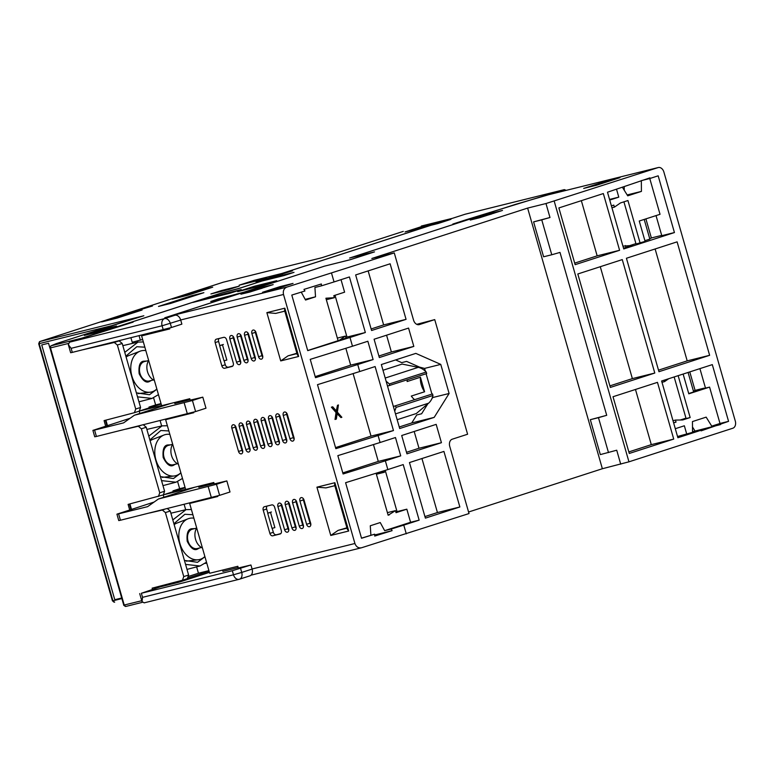 <?xml version="1.0" encoding="UTF-8"?>
<svg xmlns="http://www.w3.org/2000/svg" width="774" height="774" viewBox="0 0 774 774"><rect width="100%" height="100%" fill="white"/><g stroke="black" fill="none" stroke-linecap="round" stroke-linejoin="round"><path stroke-width="1.16" d="M301.134 497.624A3.028 2.099 -107.9 0 0 301.038 497.653A3.028 2.099 -107.9 0 0 299.925 501.039L306.601 524.308A3.028 2.099 -107.9 0 0 309.571 526.688A3.028 2.099 -107.9 0 0 310.684 523.301L304.008 500.023A3.028 2.099 -107.9 0 0 301.134 497.624M299.925 501.039L303.36 499.927A3.028 2.099 72.1 0 1 303.205 498.504M293.791 499.443A3.028 2.099 -107.9 0 0 293.694 499.472A3.028 2.099 -107.9 0 0 292.591 502.858L299.257 526.126A3.028 2.099 -107.9 0 0 302.228 528.507A3.028 2.099 -107.9 0 0 303.34 525.12L296.665 501.852A3.028 2.099 -107.9 0 0 293.791 499.443M292.591 502.858L296.016 501.746A3.028 2.099 72.1 0 1 295.862 500.323M286.448 501.262A3.028 2.099 -107.9 0 0 286.351 501.291A3.028 2.099 -107.9 0 0 285.248 504.677L291.924 527.955A3.028 2.099 -107.9 0 0 294.894 530.325A3.028 2.099 -107.9 0 0 295.997 526.939L289.321 503.671A3.028 2.099 -107.9 0 0 286.448 501.262M285.248 504.677L288.673 503.574A3.028 2.099 72.1 0 1 288.528 502.142M279.114 503.081A3.028 2.099 -107.9 0 0 279.008 503.11A3.028 2.099 -107.9 0 0 277.905 506.496L284.58 529.774A3.028 2.099 -107.9 0 0 287.551 532.144A3.028 2.099 -107.9 0 0 288.654 528.758L281.988 505.49A3.028 2.099 -107.9 0 0 279.114 503.081M277.905 506.496L281.33 505.393A3.028 2.099 72.1 0 1 281.185 503.961M284.455 412.029A3.028 2.099 -107.9 0 0 284.358 412.049A3.028 2.099 -107.9 0 0 283.245 415.445L289.921 438.713A3.028 2.099 -107.9 0 0 292.891 441.083A3.028 2.099 -107.9 0 0 294.004 437.697L287.328 414.429A3.028 2.099 -107.9 0 0 284.455 412.029M283.245 415.445L286.68 414.332A3.028 2.099 72.1 0 1 286.525 412.9M277.111 413.848A3.028 2.099 -107.9 0 0 277.015 413.877A3.028 2.099 -107.9 0 0 275.902 417.263L282.578 440.532A3.028 2.099 -107.9 0 0 285.548 442.912A3.028 2.099 -107.9 0 0 286.661 439.516L279.985 416.248A3.028 2.099 -107.9 0 0 277.111 413.848M275.902 417.263L279.337 416.151A3.028 2.099 72.1 0 1 279.182 414.729M269.768 415.667A3.028 2.099 -107.9 0 0 269.671 415.696A3.028 2.099 -107.9 0 0 268.568 419.082L275.234 442.351A3.028 2.099 -107.9 0 0 278.205 444.731A3.028 2.099 -107.9 0 0 279.317 441.344L272.642 418.066A3.028 2.099 -107.9 0 0 269.768 415.667M268.568 419.082L271.993 417.97A3.028 2.099 72.1 0 1 271.838 416.547M262.425 417.486A3.028 2.099 -107.9 0 0 262.328 417.515A3.028 2.099 -107.9 0 0 261.225 420.901L267.901 444.17A3.028 2.099 -107.9 0 0 270.871 446.55A3.028 2.099 -107.9 0 0 271.974 443.163L265.298 419.885A3.028 2.099 -107.9 0 0 262.425 417.486M261.225 420.901L264.65 419.789A3.028 2.099 72.1 0 1 264.495 418.366M255.091 419.305A3.028 2.099 -107.9 0 0 254.985 419.334A3.028 2.099 -107.9 0 0 253.882 422.72L260.557 445.988A3.028 2.099 -107.9 0 0 263.528 448.369A3.028 2.099 -107.9 0 0 264.631 444.982L257.965 421.704A3.028 2.099 -107.9 0 0 255.091 419.305M253.882 422.72L257.307 421.607A3.028 2.099 72.1 0 1 257.162 420.185M247.748 421.124A3.028 2.099 -107.9 0 0 247.651 421.153A3.028 2.099 -107.9 0 0 246.538 424.539L253.214 447.807A3.028 2.099 -107.9 0 0 256.184 450.187A3.028 2.099 -107.9 0 0 257.287 446.801L250.621 423.533A3.028 2.099 -107.9 0 0 247.748 421.124M246.538 424.539L249.973 423.426A3.028 2.099 72.1 0 1 249.818 422.004M233.061 424.762A3.028 2.099 -107.9 0 0 232.964 424.791A3.028 2.099 -107.9 0 0 231.852 428.177L238.527 451.455A3.028 2.099 -107.9 0 0 241.498 453.825A3.028 2.099 -107.9 0 0 242.61 450.439L235.935 427.171A3.028 2.099 -107.9 0 0 233.061 424.762M231.852 428.177L235.286 427.074A3.028 2.099 72.1 0 1 235.132 425.642M240.404 422.943A3.028 2.099 -107.9 0 0 240.308 422.972A3.028 2.099 -107.9 0 0 239.195 426.358L245.871 449.636A3.028 2.099 -107.9 0 0 248.841 452.006A3.028 2.099 -107.9 0 0 249.954 448.62L243.278 425.352A3.028 2.099 -107.9 0 0 240.404 422.943M239.195 426.358L242.63 425.255A3.028 2.099 72.1 0 1 242.475 423.823M231.058 335.529A3.028 2.099 -107.9 0 0 230.962 335.558A3.028 2.099 -107.9 0 0 229.859 338.944L236.534 362.213A3.028 2.099 -107.9 0 0 239.505 364.593A3.028 2.099 -107.9 0 0 240.608 361.197L233.932 337.928A3.028 2.099 -107.9 0 0 231.058 335.529M229.859 338.944L233.284 337.832A3.028 2.099 72.1 0 1 233.138 336.409M238.402 333.71A3.028 2.099 -107.9 0 0 238.305 333.729A3.028 2.099 -107.9 0 0 237.202 337.116L243.868 360.394A3.028 2.099 -107.9 0 0 246.848 362.764A3.028 2.099 -107.9 0 0 247.951 359.378L241.275 336.109A3.028 2.099 -107.9 0 0 238.402 333.71M237.202 337.116L240.627 336.013A3.028 2.099 72.1 0 1 240.472 334.581M245.745 331.882A3.028 2.099 -107.9 0 0 245.648 331.911A3.028 2.099 -107.9 0 0 244.545 335.297L251.211 358.575A3.028 2.099 -107.9 0 0 254.182 360.945A3.028 2.099 -107.9 0 0 255.294 357.559L248.618 334.291A3.028 2.099 -107.9 0 0 245.745 331.882M244.545 335.297L247.97 334.194A3.028 2.099 72.1 0 1 247.815 332.762M253.088 330.063A3.028 2.099 -107.9 0 0 252.992 330.092A3.028 2.099 -107.9 0 0 251.879 333.478L258.555 356.756A3.028 2.099 -107.9 0 0 261.525 359.126A3.028 2.099 -107.9 0 0 262.638 355.74L255.962 332.472A3.028 2.099 -107.9 0 0 253.088 330.063M251.879 333.478L255.314 332.375A3.028 2.099 72.1 0 1 255.159 330.943M414.535 399.616A16.651 11.542 72.1 0 1 411.294 396.065L424.587 391.77A16.651 11.542 72.1 0 1 420.417 377.228L407.124 381.534A16.651 11.542 72.1 0 1 407.317 379.831M424.587 391.77L420.417 377.228M397.159 419.721L416.306 413.529L428.564 403.206A19.679 13.642 -107.9 0 0 432.966 395.466L432.521 393.927L393.802 406.321L432.521 393.927M427.829 403.815L421.617 413.771L416.722 414.98L411.739 422.952L399.249 426.987M252.082 568.987L354.918 543.493C356.233 546.899 358.449 548.331 361.555 547.76L469.015 513.559L449.742 446.366A6.057 4.363 76.1 0 1 452.229 439.206L467.602 434.233L434.736 319.614L419.363 324.587A6.057 4.363 76.1 0 1 419.16 324.645A6.057 4.363 76.1 0 1 413.548 320.117L394.276 252.914L371.839 258.477L527.626 208.09L602.365 468.734L468.57 512.011M395.601 359.929L401.706 362.619L406.602 361.4L419.595 367.137L424.558 368.414L440.764 364.39L415.822 353.389L381.34 364.544L399.694 428.535L434.175 417.389L411.739 422.952M387.3 385.336A16.651 11.542 -107.9 0 1 387.968 385.955L426.687 373.561L426.242 372.023A19.679 13.642 -107.9 0 0 418.279 367.35L402.122 364.07L382.985 370.262M395.553 405.886L395.998 407.424A19.679 13.642 72.1 0 1 394.692 411.1M393.56 407.163A16.651 11.542 -107.9 0 0 393.802 406.321M389.709 385.52L389.274 383.981A19.679 13.642 72.1 0 0 386.178 381.389M431.95 398.533L432.898 397.497L449.113 393.482L434.175 417.389M394.276 252.914L286.815 287.115L170.57 315.937L324.393 266.179L350.399 259.677L374.5 251.889L349.925 257.926L515.358 204.413L548.766 194.69L658.074 167.59A6.057 4.363 -103.9 0 1 658.287 167.532A6.057 4.363 -103.9 0 1 663.899 172.06L735.3 421.075A6.057 4.363 -103.9 0 1 732.814 428.235L628.952 461.826L602.365 468.734M527.626 208.09L545.98 203.533L549.985 217.504L533.596 221.877L543.609 256.784L551.765 254.762L541.752 219.855L533.596 221.877M608.49 452.577L598.476 417.67L590.32 419.692L600.324 454.599L616.723 450.216L620.719 464.187M551.765 254.762L559.999 252.411L606.71 415.309L590.32 419.692M619.993 177.662L606.942 180.893L583.673 188.421L596.725 185.18L619.993 177.662M279.994 286.641L262.55 292.282L275.602 289.05L293.046 283.41L279.994 286.641L280.352 287.512M479.222 217.862L502.49 210.441L489.381 213.798L470.234 220.048L479.222 217.862M249.905 292.03L273.174 284.609L260.064 287.976L240.917 294.217L249.905 292.03M658.074 167.59L545.98 203.533M395.998 407.424L432.966 395.466M449.113 393.482L440.764 364.39M459.862 506.98L443.928 451.426L409.456 462.571L425.381 518.135L459.862 506.98L437.436 512.543L421.946 458.537M355.653 274.944L371.578 330.508L406.06 319.352L390.135 263.789L355.653 274.944M436.178 424.365L401.696 435.52L406.95 453.845L441.432 442.699L436.178 424.365M408.566 328.079L374.084 339.235L379.337 357.559L413.819 346.404L408.566 328.079M406.282 533.847L403.776 525.12L419.15 520.157L403.215 464.594L387.851 469.566L385.346 460.84L400.719 455.867L395.466 437.533L380.092 442.505L378.089 435.53L393.463 430.557L375.109 366.557L359.736 371.53L357.733 364.544L373.107 359.571L367.853 341.247L352.48 346.22L349.983 337.493L365.347 332.52L349.422 276.957L334.049 281.929L331.543 273.203M426.242 372.023L389.274 383.981M432.898 397.497L432.656 396.636M431.921 394.072L426.097 373.755M425.352 371.152L424.558 368.414M677.889 437.736L701.099 430.228L701.109 430.866L728.566 421.346L712.303 364.622L661.615 381.011L677.889 437.736M629.281 453.458L673.728 439.081L657.465 382.356L613.018 396.733L629.281 453.458M677.105 241.856L626.418 258.255L658.955 371.704L709.632 355.314L677.105 241.856M610.347 387.426L654.794 373.049L622.267 259.6L577.81 273.977L610.347 387.426M619.597 250.292L603.333 193.558L558.876 207.935L575.14 264.669L619.597 250.292L597.16 255.846L581.342 200.669M649.899 177.865L607.484 192.223L623.747 248.947L674.435 232.548L658.171 175.824L649.908 178.494L649.899 177.865M628.952 461.826L554.213 201.182M238.344 568.126L237.821 566.287L209.677 573.263L189.659 503.448L217.804 496.473L217.649 495.95M171.635 417.815L165.636 419.672L185.654 489.487L213.798 482.512L214.243 484.05M169.632 328.476L141.613 335.887L161.631 405.702L189.775 398.726L190.22 400.274M193.626 412.174L193.781 412.697L165.636 419.672M169.525 328.108L169.758 328.911L141.613 335.887M170.57 315.937A6.057 4.363 76.1 0 0 169.361 316.643M251.028 575.169L361.555 547.76M354.918 543.493L283.516 294.478C282.82 290.879 283.923 288.421 286.815 287.115M387.851 469.566L345.601 482.705L361.535 538.269L374.664 534.176L374.713 536.072L392.108 530.654L391.151 529.058L403.776 525.12M380.092 442.505L337.841 455.644L343.105 473.978L385.346 460.84M359.736 371.53L317.495 384.668L335.848 448.668L378.089 435.53M352.48 346.22L310.239 359.359L315.492 377.683L357.733 364.544M334.049 281.929L321.413 285.858L321.365 283.971L303.979 289.389L304.927 290.985L291.798 295.068L307.733 350.632L349.983 337.493M549.985 217.504L541.752 219.855M598.476 417.67L606.71 415.309M606.942 180.893L607.261 181.774M424.936 516.587L437.436 512.543M371.133 328.96L383.633 324.916L406.06 319.352M383.633 324.916L368.143 270.9M441.432 442.699L418.995 448.252L414.187 431.476M406.505 452.297L418.995 448.252M413.819 346.404L391.383 351.967L386.574 335.19M378.892 356.011L391.383 351.967M393.463 430.557L371.027 436.12L353.099 373.59M335.539 447.595L371.027 436.12M400.719 455.867L378.283 461.42L373.455 444.576M342.795 472.904L378.283 461.42M419.15 520.157L410.588 522.276L406.834 509.186L397.043 511.614L385.22 470.379M391.151 529.058L384.659 530.664L410.588 522.276M434.736 319.614L416.722 324.325M305.188 299.374L315.521 296.81L314.921 287.473L321.413 285.858M307.704 350.525L338.093 340.695L325.912 298.222L334.387 297.7L333.807 295.668L344.604 292.175L341.024 279.675M365.347 332.52L346.994 337.067L335.016 295.281M345.794 337.464L346.994 337.067M338.064 340.608L345.988 338.141L345.398 336.1L337.348 338.103M296.964 353.621L288.083 355.817A15.141 0.532 -16 0 0 296.858 353.254M373.107 359.571L350.67 365.135L345.843 348.281M315.182 376.619L350.67 365.135M720.304 424.017L711.741 426.145L706.159 417.138L692.449 421.569L692.536 432.356L677.531 436.507M692.536 432.356L701.099 430.228M728.566 421.346L720.004 423.465L709.574 387.106L705.501 388.113L699.909 368.627M711.741 426.145L720.004 423.465M720.633 424.549L692.536 431.699M673.728 439.081L651.302 444.644L635.473 389.467M628.836 451.91L651.302 444.644M709.632 355.314L687.196 360.868L655.114 248.967M658.51 370.156L687.196 360.868M654.794 373.049L632.368 378.612L600.276 266.711M609.902 385.878L632.368 378.612M574.695 263.112L597.16 255.846M641.491 180.584L649.908 178.494M674.435 232.548L661.789 235.683L656.033 215.607M623.931 201.83L636.034 244.013L645.1 241.391L639.256 221.025L660.029 214.311L649.773 178.533M630.23 245.464L635.918 243.617M644.897 240.714L649.85 239.118L644.2 219.429M623.534 248.183L632.629 245.426L622.944 246.142M645.903 218.878L651.398 238.063L649.705 238.605M217.678 496.037L215.83 496.492M272.767 535.811L280.111 533.992A3.028 2.099 -107.9 0 0 280.207 533.963A3.028 2.099 -107.9 0 0 281.31 530.577L274.644 507.309A3.028 2.099 -107.9 0 0 271.771 504.909L264.427 506.728A3.028 2.099 -107.9 0 0 264.331 506.747A3.028 2.099 -107.9 0 0 263.218 510.143L269.894 533.412A3.028 2.099 -107.9 0 0 272.767 535.811L280.856 533.547M224.721 368.26L232.065 366.441A3.028 2.099 -107.9 0 0 232.161 366.412A3.028 2.099 -107.9 0 0 233.264 363.025L226.598 339.747A3.028 2.099 -107.9 0 0 223.725 337.348L216.381 339.167A3.028 2.099 -107.9 0 0 216.285 339.196A3.028 2.099 -107.9 0 0 215.172 342.582L221.848 365.85A3.028 2.099 -107.9 0 0 224.721 368.26L232.81 365.996M193.655 412.252L191.807 412.706M392.108 530.654L374.684 534.979M361.506 538.153L374.664 534.176M337.125 413.771L340.947 417.573L337.193 413.277L336.342 419.063L335.016 419.46L336.042 412.532L331.378 407.182L332.694 406.785L336.622 411.284L337.522 405.218L336.284 410.907M334.871 482.715L334.61 484.901L347.303 529.155L348.716 531.012L334.871 482.715L316.924 487.165L330.769 535.453L348.716 531.012M325.951 487.891L334.842 485.685L325.951 487.891L316.924 487.165M346.907 527.791A15.141 0.532 164 0 1 338.132 530.364L330.769 535.453M397.043 511.614L395.833 512.001M378.95 472.334L384.436 472.246L376.387 474.239M384.436 472.246L384.01 470.756M370.881 535.115L370.282 525.778L380.247 522.547L384.659 530.664M406.834 509.186L396.036 512.678L395.446 510.646L388.142 515.232L376.096 473.224M315.521 296.81L305.546 300.041L301.25 292.127M284.822 308.178L284.561 310.355L297.255 354.618L298.667 356.466L284.822 308.178L266.875 312.628L275.66 313.412L284.793 311.148L275.902 313.344M288.083 355.817L280.72 360.916L298.667 356.466M345.398 336.1L339.341 340.289M675.296 428.709L684.351 425.777L686.77 434.214M673.583 422.72L676.031 422.111L673.632 422.894M685.967 418.163L680.278 420.001M688.076 372.458L693.552 391.547L704.059 388.587M709.574 387.106L688.802 393.821L683.132 374.055M693.407 391.044L695.11 390.493L689.779 371.907M664.024 380.237L664.44 381.679L661.983 382.288M668.736 378.709L664.44 381.679M676.031 422.111L675.45 420.079L682.678 419.963L690.156 417.544L678.15 375.671M705.501 388.113L688.725 393.54M674.154 376.957L686.083 418.56L690.156 417.544M692.498 426.977L694.936 430.915M624.221 186.805L624.25 190.249M627.163 194.932L641.423 191.401L641.336 180.632M622.47 187.366L627.724 195.832L641.423 191.401M609.728 200.06L618.784 197.138L616.539 189.291M640.108 243.007L627.927 200.534L620.458 202.952L614.392 207.142L613.811 205.1L611.402 205.884M625.982 247.574L625.402 245.542M609.554 199.421L618.784 197.138M704.843 388.325L695.081 390.386L704.04 388.161M189.659 503.448L195.658 501.6M310.838 524.724A3.028 2.099 72.1 0 1 310.035 523.205L306.601 524.308M303.36 499.927L310.035 523.205M303.495 526.543A3.028 2.099 72.1 0 1 302.692 525.024L299.257 526.126M296.016 501.746L302.692 525.024M296.152 528.371A3.028 2.099 72.1 0 1 295.349 526.842L291.924 527.955M288.673 503.574L295.349 526.842M288.808 530.19A3.028 2.099 72.1 0 1 288.005 528.661L284.58 529.774M281.33 505.393L288.005 528.661M294.149 439.129A3.028 2.099 72.1 0 1 293.346 437.6L289.921 438.713M286.68 414.332L293.346 437.6M286.806 440.948A3.028 2.099 72.1 0 1 286.012 439.419L282.578 440.532M279.337 416.151L286.012 439.419M279.472 442.767A3.028 2.099 72.1 0 1 278.669 441.238L275.234 442.351M271.993 417.97L278.669 441.238M272.129 444.586A3.028 2.099 72.1 0 1 271.326 443.067L267.901 444.17M264.65 419.789L271.326 443.067M264.785 446.404A3.028 2.099 72.1 0 1 263.982 444.886L260.557 445.988M257.307 421.607L263.982 444.886M257.442 448.223A3.028 2.099 72.1 0 1 256.639 446.704L253.214 447.807M249.973 423.426L256.639 446.704M242.765 451.871A3.028 2.099 72.1 0 1 241.962 450.342L238.527 451.455M235.286 427.074L241.962 450.342M250.099 450.042A3.028 2.099 72.1 0 1 249.305 448.523L245.871 449.636M242.63 425.255L249.305 448.523M276.202 534.708A3.028 2.099 72.1 0 1 273.328 532.299L269.894 533.412M263.218 510.143L266.653 509.031L267.833 513.162M272.177 528.294L273.328 532.299M266.653 509.031A3.028 2.099 72.1 0 1 267.107 506.061M228.156 367.147A3.028 2.099 72.1 0 1 225.282 364.748L221.848 365.85M215.172 342.582L218.607 341.469L219.787 345.601M224.131 360.732L225.282 364.748M218.607 341.469A3.028 2.099 72.1 0 1 219.061 338.499M233.284 337.832L239.959 361.1L236.534 362.213M240.762 362.629A3.028 2.099 72.1 0 1 239.959 361.1M240.627 336.013L247.303 359.281L243.868 360.394M248.106 360.81A3.028 2.099 72.1 0 1 247.303 359.281M247.97 334.194L254.646 357.462L251.211 358.575M255.449 358.991A3.028 2.099 72.1 0 1 254.646 357.462M255.314 332.375L261.989 355.643L258.555 356.756M262.783 357.172A3.028 2.099 72.1 0 1 261.989 355.643M338.432 404.928L337.367 412.136L341.856 417.283L340.947 417.573M335.423 419.353L336.042 412.532M336.458 412.436L331.378 407.182M331.785 407.076L332.694 406.785M388.113 515.145L389.39 514.826M395.446 510.646L387.397 512.64M326.338 299.702L334.387 297.7M672.993 420.688L675.45 420.079M614.392 207.142L611.934 207.751M282.442 274.083L282.239 273.377L292.437 270.852L258.526 281.097L294.023 272.342L284.058 275.563L262.028 281.02L238.769 288.547L219.932 293.53L126.036 323.9L133.109 322.148L69.544 342.176L68.315 344.614L71.131 348.319L162.085 325.777L180.71 320.059A6.057 4.199 -107.9 0 0 174.963 315.25L164.765 317.785L230.816 296.413L214.03 300.863L210.692 301.512L217.871 299.045L244.11 292.117L323.88 266.343M234.087 295.387L233.98 294.836M144.283 602.82L142.029 601.698L142.542 597.335L233.487 574.782A6.057 4.363 76.1 0 0 239.098 579.32A6.057 4.363 76.1 0 0 239.311 579.262A6.057 4.199 -107.9 0 0 239.505 579.204A6.057 4.199 -107.9 0 0 241.72 572.431L252.111 569.074L250.94 565.001L238.315 568.01M159.928 586.131L160.141 586.886L141.371 593.261L232.326 570.709L250.94 565.001M196.625 566.878L198.444 573.224L188.072 576.572M184.164 504.445L185.683 509.737M154.123 502.045L116.932 514.168L118.596 513.849L120.434 520.244L219.623 495.341L230.004 491.983L226.84 480.925L214.205 483.934M185.605 489.332L163.333 494.847L184.425 488.017L173.008 490.851L173.231 491.645M173.008 490.851L179.655 488.704L177.643 481.68M160.141 420.669L161.66 425.961M130.1 418.27L92.909 430.392L94.573 430.063L96.411 436.468L195.599 411.565L205.981 408.208L202.807 397.149L190.181 400.158M139.31 411.062L160.402 404.241L148.985 407.076L149.208 407.859M148.985 407.076L155.632 404.928L153.62 397.904M137.298 340.986L137.637 342.176M142.648 339.486L132.209 342.243L130.951 337.861M126.036 323.9L126.181 324.383M443.986 221.596L443.85 221.103L450.913 219.352L438.036 223.522L430.973 225.273L282.239 273.377M349.654 258.071L460.133 222.244L452.8 224.063L466.093 219.768L564.149 189.678L465.039 214.253L443.85 221.103M252.111 569.074A6.057 4.199 72.1 0 1 249.896 575.846A6.057 4.199 72.1 0 1 249.702 575.904M238.198 567.594L222.931 571.376L222.564 570.07M209.415 572.363L178.9 582.232L160.141 586.886M209.086 571.193L187.511 578.168M198.444 573.224L208.922 570.622M206.648 562.708L205.778 562.921M116.932 514.168L118.761 520.573L120.434 520.244M219.623 495.341L216.449 484.292L158.457 498.978L147.611 506.651L118.596 513.849M185.044 487.368L179.655 488.704M92.909 430.392L94.738 436.788L96.411 436.468M195.599 411.565L192.426 400.506L134.434 415.203L123.588 422.875L94.573 430.063M161.021 403.583L155.632 404.928M180.71 320.059L181.871 324.132L171.489 327.489L72.301 352.393L70.637 352.721L68.315 344.614M276.724 280.701L260.112 286.08L237.676 291.643L254.298 286.264L276.724 280.701M204.104 298.803L241.217 289.602L230.004 293.23L192.89 302.431L204.104 298.803L204.887 299.461M372.845 252.421L349.596 259.851L323.871 266.314M372.845 252.392L349.635 257.984M190.065 399.742L174.808 403.525L174.518 402.509M214.088 483.527L198.831 487.31L198.541 486.295M178.9 582.232L178.62 581.245M205.158 563.453L206.755 563.056M216.449 484.292L226.84 480.925M158.457 498.978L194.864 487.204M163.914 497.218L163.246 494.905M192.426 400.506L202.807 397.149M134.434 415.203L170.841 403.418M111.553 342.659L119.157 340.889L122.215 343.463L140.568 407.463L139.301 411.11L161.582 405.547M139.891 413.432L139.223 411.129M139.107 335.839L140.365 340.221M254.627 287.435L254.298 286.264M566.22 190.356L564.352 189.62L564.459 190.791M466.093 219.768L466.674 220.164M236.767 293.936L237.357 294.333M274.886 527.626L270.552 512.494L267.698 513.201L272.032 528.332L274.886 527.626M271.432 511.991L267.698 513.201M223.386 344.44L219.652 345.649L222.506 344.933L226.84 360.065L223.986 360.771L219.652 345.649M491.625 214.001L474.046 219.139M475.275 218.839L491.093 213.721M245.958 293.007L262.309 288.17M261.767 287.899L244.729 293.317M138.285 310.268L152.497 305.982L138.285 310.268M137.52 396.849L151.985 398.426L158.457 394.643M161.543 480.625L176.008 482.202L182.48 478.429M185.567 564.401L200.031 565.988L206.503 562.205M125.862 356.195L136.805 346.723L144.844 347.178M156.899 389.216L149.459 394.75L136.379 392.853M125.91 356.127A24.526 17.667 -103.9 0 1 126.549 356.63M149.885 439.971L160.828 430.499L168.867 430.954M180.923 472.991L173.482 478.535L160.402 476.629M149.933 439.913A24.526 17.667 -103.9 0 1 150.572 440.406M173.908 523.756L184.851 514.284L192.89 514.729M204.946 556.767L197.505 562.311L184.425 560.405M173.957 523.688A24.526 17.667 -103.9 0 1 174.595 524.192M117.164 318.075L101.665 321.926L126.597 313.857L142.087 310.016L117.164 318.075M187.792 295.233L172.292 299.083L197.215 291.014L212.715 287.173L187.792 295.233M97.814 332.075L84.356 335.403L103.048 329.366L116.516 326.028L97.814 332.075M415.212 229.414L405.015 231.939L424.123 225.756L434.32 223.231L415.212 229.414M221.287 290.598L239.234 286.148L228.852 289.505L210.905 293.956L221.287 290.598L221.499 291.324M191.729 295.687L203.881 292.678L170.648 303.427L158.496 306.436L191.729 295.687L191.971 296.529M81.589 338.277A1.819 1.306 -103.9 0 1 81.802 338.17L221.18 293.094L239.611 288.209L267.03 279.346L256.039 281.871L266.885 278.311L239.147 285.19L254.104 280.352L281.833 273.474L451.958 218.452A1.819 1.306 -103.9 0 1 452.016 218.432A1.819 1.306 -103.9 0 1 452.19 218.403M403.206 231.416L321.791 257.752L223.096 282.249L39.948 341.489L143.858 315.763L103.261 328.428A1.819 1.258 -107.9 0 0 103.203 328.447A1.819 1.258 -107.9 0 0 103.145 328.466M126.597 313.857L126.897 314.931M197.215 291.014L197.525 292.088M103.048 329.366L103.319 330.295M424.123 225.756L424.326 226.463M281.833 273.474L282.046 274.209M254.404 281.407L254.104 280.352M107.451 425.594L105.893 420.137M131.483 509.369L129.916 503.922M150.001 512.91L162.327 510.018L165.404 512.591L183.757 576.591L182.47 580.239L152.13 588.172L152.468 589.362M83.708 349.567L114.281 342.466L117.358 345.03L135.711 409.03L134.424 412.687L104.084 420.611L105.67 426.164M84.647 349.335L83.727 349.635M68.228 343.501L50.494 347.903A1.819 1.306 -103.9 0 1 51.239 345.755A1.819 1.742 -112.9 0 0 51.026 345.823L56.241 343.637L51.239 345.755L81.802 338.17M222.98 282.287A1.819 1.258 72.1 0 1 223.038 282.268A1.819 1.258 72.1 0 1 223.096 282.249A1.819 1.306 -103.9 0 1 223.164 282.229L321.791 257.752L403.293 231.387M143.354 341.953L138.014 342.089L124.769 352.354M106.938 425.758L105.37 420.272L106.918 425.768M143.374 424.82L146.238 427.238L164.591 491.238L163.324 494.886L128.107 504.387L129.693 509.95M167.377 425.739L162.037 425.874L148.792 436.139M129.374 504.058L130.941 509.544L129.393 504.058M167.397 508.605L170.261 511.024L188.614 575.024L187.347 578.662L182.47 580.239M191.401 509.515L186.06 509.65L172.815 519.915M125.978 429.135L138.304 426.242L141.381 428.815L159.734 492.815L158.447 496.463M121.586 598.031L114.784 599.715L41.728 344.943L48.539 343.25L49.913 348.058M140.568 407.463L135.711 409.03M134.424 412.687L139.301 411.11M122.215 343.463L117.358 345.03M119.157 340.889L114.281 342.466M164.591 491.238L159.734 492.815M146.238 427.238L141.381 428.815M140.481 425.545L138.304 426.242M188.614 575.024L183.757 576.591M170.261 511.024L165.404 512.591M164.504 509.321L162.327 510.018M50 348.029L123.84 605.452M114.784 599.715L41.728 344.943M134.308 318.395A1.819 1.258 72.1 0 1 134.366 318.366A1.819 1.258 72.1 0 1 134.424 318.356L107.441 327.392M136.147 318.259L134.424 318.356M136.05 317.95L107.392 327.218M105.274 327.934A1.819 1.258 72.1 0 1 105.699 327.644A1.819 1.258 72.1 0 1 105.757 327.625M202.42 547.973A12.113 8.727 -103.9 0 1 195.551 539.304A12.113 8.727 -103.9 0 1 196.712 528.042M204.878 556.525A21.198 15.267 -103.9 0 1 200.311 559.302A21.198 15.267 -103.9 0 1 198.212 559.766A21.198 15.267 -103.9 0 1 179.665 542.613A21.198 15.267 -103.9 0 1 188.053 518.793A21.198 15.267 -103.9 0 1 188.633 518.58A21.198 15.267 -103.9 0 1 193.887 518.183M199.353 548.031L197.399 549.124C194.1 550.807 190.704 548.195 187.211 541.297C186.486 533.499 187.937 529.319 191.555 528.758L194.545 528.632M178.397 464.187A12.113 8.727 -103.9 0 1 171.528 455.528A12.113 8.727 -103.9 0 1 172.689 444.266M180.855 472.75A21.198 15.267 -103.9 0 1 176.288 475.526A21.198 15.267 -103.9 0 1 174.189 475.991A21.198 15.267 -103.9 0 1 155.642 458.837A21.198 15.267 -103.9 0 1 164.03 435.007A21.198 15.267 -103.9 0 1 164.61 434.804A21.198 15.267 -103.9 0 1 169.864 434.408M175.33 464.255L173.376 465.348C170.077 467.032 166.681 464.419 163.188 457.511C162.463 449.713 163.914 445.534 167.532 444.982L170.522 444.857M154.374 380.411A12.113 8.727 -103.9 0 1 147.505 371.743A12.113 8.727 -103.9 0 1 148.666 360.481M156.832 388.964A21.198 15.267 -103.9 0 1 152.265 391.75A21.198 15.267 -103.9 0 1 150.166 392.205A21.198 15.267 -103.9 0 1 131.619 375.061A21.198 15.267 -103.9 0 1 140.007 351.232A21.198 15.267 -103.9 0 1 140.587 351.019A21.198 15.267 -103.9 0 1 145.841 350.632M151.307 380.469L149.353 381.563C146.054 383.246 142.658 380.644 139.156 373.736C138.44 365.938 139.891 361.758 143.509 361.206L146.499 361.071M385.21 378.041L418.279 367.35M428.564 403.206L395.495 413.897M493.706 213.334L493.502 212.627M264.379 287.502L264.176 286.796M283.516 294.478L180.681 319.972M651.369 237.957L661.702 235.393L651.369 237.947M266.875 312.628L280.72 360.916M338.132 530.364L347.013 528.158M69.544 342.176L164.572 318.617L174.963 315.25M232.326 570.709L233.487 574.782L241.72 572.431L240.559 568.358M141.371 593.261L142.542 597.335M208.216 486.643L211.389 497.701M184.193 402.867L187.366 413.916M171.489 327.489L170.319 323.416A6.057 4.199 -107.9 0 0 164.572 318.617A6.057 4.363 76.1 0 0 162.085 325.777L163.256 329.85M71.131 348.319L72.301 352.393M451.958 218.452L421.385 226.027A1.819 1.306 -103.9 0 1 421.453 226.008A1.819 1.306 -103.9 0 1 421.511 225.998M103.261 328.428L56.241 343.637M111.853 325.651L39.193 343.637A1.819 1.316 -103.9 0 1 39.948 341.489A1.819 1.258 -107.9 0 0 39.89 341.508L223.164 282.229A1.819 1.306 -103.9 0 1 223.222 282.22M421.356 226.037L452.016 218.432M141.748 600.711L123.724 605.152L125.91 606.419A1.819 1.306 -103.9 0 0 125.978 606.4L142.329 602.346L125.91 606.419A1.819 1.306 -103.9 0 1 124.227 605.055L50.494 347.903L49.991 348L51.026 345.823M112.443 600.885L38.7 343.733L39.193 343.637L112.936 600.798L112.443 600.885L114.62 602.153A1.819 1.316 -103.9 0 0 114.687 602.133L114.62 602.153A1.819 1.316 -103.9 0 1 112.936 600.798L121.682 598.631M50.058 347.961L123.792 605.123M197.641 548.447A9.994 7.198 -103.9 0 1 197.293 548.543A9.994 7.198 -103.9 0 1 188.034 541.055A9.994 7.198 -103.9 0 1 192.136 529.242A9.994 7.198 -103.9 0 1 192.484 529.145L196.673 528.1M174.131 524.511A19.621 14.126 -103.9 0 1 176.404 523.292L188.053 518.793M173.618 464.661A9.994 7.198 -103.9 0 1 173.27 464.758A9.994 7.198 -103.9 0 1 164.011 457.279A9.994 7.198 -103.9 0 1 168.113 445.466A9.994 7.198 -103.9 0 1 168.461 445.36L172.65 444.324M150.108 440.735A19.621 14.126 -103.9 0 1 152.381 439.506L164.03 435.007M149.595 380.885A9.994 7.198 -103.9 0 1 149.247 380.982A9.994 7.198 -103.9 0 1 139.988 373.503A9.994 7.198 -103.9 0 1 144.09 361.681A9.994 7.198 -103.9 0 1 144.438 361.584L148.618 360.549M126.085 356.949A19.621 14.126 -103.9 0 1 128.358 355.73L140.007 351.232M548.979 194.632L658.287 167.532M144.07 602.878L239.098 579.32L249.896 575.846M142.029 601.698L139.697 593.59M564.352 189.62L465.251 214.195M267.901 279.017L268.046 279.53M56.163 343.666L103.203 328.447M138.014 342.089L122.843 345.649M151.985 398.426L138.952 401.832M162.037 425.874L146.867 429.425M176.008 482.202L162.975 485.608M186.06 509.65L170.89 513.21M200.031 565.988L186.998 569.393M38.7 343.733L39.89 341.508M105.699 327.644L134.366 318.366M197.293 548.543L201.482 547.499M186.263 561.169L198.212 559.766M174.121 524.491L176.404 523.292M173.27 464.758L177.459 463.723M162.24 477.394L174.189 475.991M150.098 440.716L152.381 439.506M149.247 380.982L153.436 379.947M138.217 393.608L150.166 392.205M126.075 356.93L128.358 355.73"/></g></svg>
